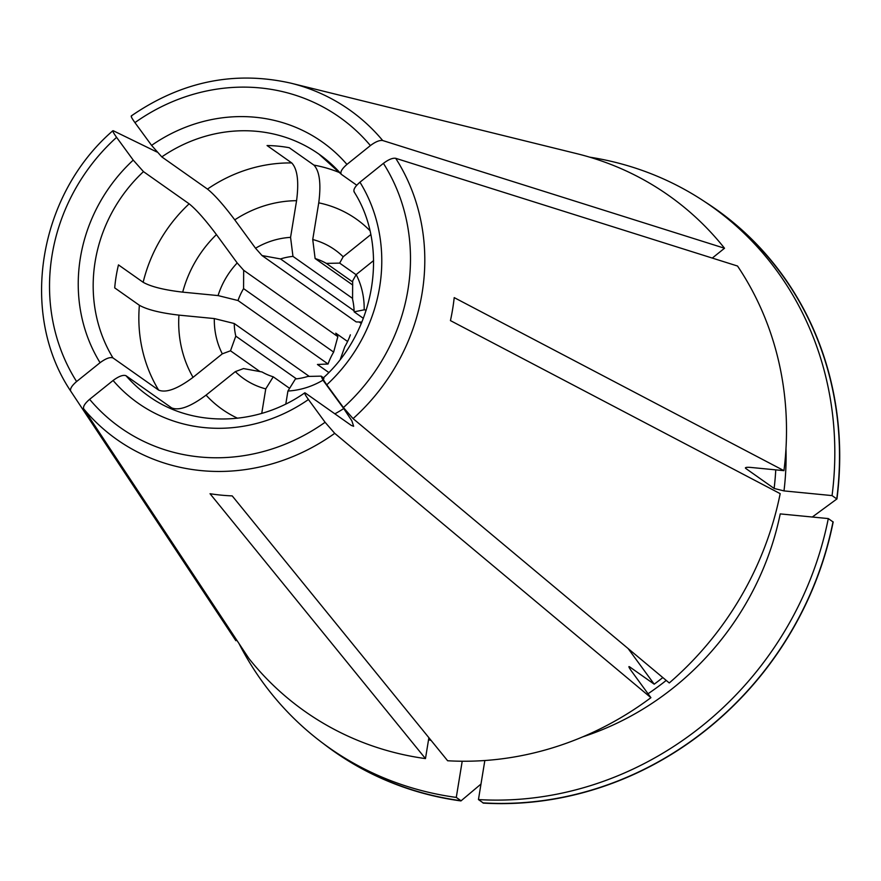 <?xml version="1.0" encoding="UTF-8"?>
<svg xmlns="http://www.w3.org/2000/svg" width="881" height="881" viewBox="0 0 881 881"><rect width="100%" height="100%" fill="white"/><g stroke="black" fill="none" stroke-linecap="round" stroke-linejoin="round"><path stroke-width="1.32" d="M323.008 743.322A331.63 306.379 -54.8 0 0 460.939 800.928A775832.431 262871.789 95.6 0 0 480.982 784.057M238.938 643.438A331.421 306.192 -54.8 0 0 329.109 747.749L333.8 751.064A331.421 306.192 -54.8 0 0 460.972 800.719L460.939 800.928M460.972 800.719L456.281 797.415A331.421 306.192 -54.8 0 1 329.109 747.749M484.836 760.523L478.449 799.574L483.14 802.877A331.421 306.192 -54.8 0 0 832.986 521.893L828.294 518.579L780.225 513.898A280.125 258.805 -54.8 0 1 582.804 736.835M478.449 799.574A331.421 306.192 -54.8 0 0 828.294 518.579M483.14 802.877L483.107 803.087A331.63 306.379 -54.8 0 0 833.184 521.904L832.986 521.893M812.315 517.026A775832.442 138010.775 -170.7 0 0 836.95 498.921L836.752 498.899A331.421 306.192 -54.8 0 0 715.647 209.271L710.956 205.956A331.421 306.192 -54.8 0 0 589.631 157.148M836.752 498.899L832.06 495.596A331.421 306.192 -54.8 0 0 710.956 205.956M836.95 498.921A331.63 306.379 -54.8 0 0 704.734 201.694M347.599 341.498L335.782 333.172A7646.628 870.186 51.2 0 0 337.852 336.652L243.674 270.28A8330.373 948 51.2 0 0 237.198 262.956L216.429 234.588C205.284 219.732 196.188 209.469 189.14 203.819L143.471 171.63L133.24 160.111L116.589 137.348C113.275 132.69 112.184 130.498 113.33 130.773L156.928 152.017M361.287 323.492L359.151 321.983M354.096 310.784L280.532 258.937L262.009 255.545L356.188 321.917L361.882 322.072M262.009 255.545A8330.373 948 51.2 0 0 255.534 248.233L234.764 219.854C223.62 204.998 214.524 194.745 207.476 189.085L161.807 156.906L151.587 145.376L134.936 122.624C131.61 117.966 130.52 115.774 131.665 116.05M628.142 648.581L654.198 684.185A272.24 251.514 -54.8 0 0 662.82 677.566M832.06 495.596L783.991 490.904L774.124 488.448L745.744 468.439C744.775 467.448 746.427 467.106 750.667 467.426L783.947 470.663L454.211 297.613A211.385 195.296 125.2 0 1 450.444 320.607L780.181 493.657A315.629 291.611 -54.8 0 1 669.263 682.951L353.061 418.618L343.425 407.551L326.774 384.799C323.129 379.656 322.193 377.553 323.944 378.489M352.598 298.417L292.966 256.382L290.565 237.363L296.578 200.681C299.055 181.596 297.448 169.02 291.743 162.941L267.064 145.541A147.953 136.687 125.2 0 1 289.232 147.711L313.911 165.099C319.616 171.178 321.224 183.755 318.746 202.839L312.733 239.522A78.905 72.903 -54.8 0 1 343.172 256.767L370.747 234.621M425.468 758.596A315.629 291.611 -54.8 0 1 248.905 658.492L83.706 408.883A201.727 186.376 -54.8 0 0 334.725 433.342L650.916 697.675A315.629 291.611 -54.8 0 1 447.636 760.755L232.21 495.893A211.385 195.296 125.2 0 1 210.041 493.723L425.468 758.596L428.882 737.705M712.288 258.067L724.523 248.244A315.629 291.611 -54.8 0 0 576.879 153.679L290.829 83.155A201.727 186.376 -54.8 0 1 382.684 140.519L724.523 248.244M356.761 185.219L341.443 174.416C339.868 172.346 341.696 169.009 346.938 164.417L370.394 145.574C375.504 141.742 379.601 140.057 382.684 140.519M341.443 174.416L318.944 154.12A147.953 136.687 -54.8 0 0 161.807 156.906M356.1 274.707L339.659 263.111A8330.373 3043.679 143.8 0 0 343.172 256.767M363.357 318.349L354.129 311.841A63.124 58.322 -54.8 0 0 352.565 299.243L352.664 280.896A8330.373 3043.679 143.8 0 0 356.188 274.553L373.621 260.556M354.448 192.201C352.885 190.12 354.713 186.794 359.944 182.202L383.411 163.359C388.521 159.527 392.618 157.831 395.69 158.305L737.529 266.029A315.629 291.611 -54.8 0 1 783.947 470.663M260.06 371.628L230.492 350.792A8330.373 3043.679 143.8 0 1 222.309 353.843L193.049 377.343C177.599 388.895 166.124 393.146 158.635 390.107L112.966 357.917C110.114 356.871 105.819 358.468 100.071 362.697L76.603 381.539C71.857 385.636 69.885 388.818 70.7 391.098L234.786 639.066A315.629 291.611 -54.8 0 0 235.888 640.707L166.388 535.714M235.888 640.707L236.692 640.058M309.319 376.429L234.236 323.514L214.314 318.57L178.942 315.123C160.375 312.964 147.193 309.683 139.385 305.278L114.706 287.878A147.953 136.687 125.2 0 1 118.472 264.895L143.151 282.283C150.959 286.699 164.141 289.981 182.708 292.14L218.07 295.587L238.002 300.531L328.062 364.007A6269.901 1115.335 -170.7 0 0 317.435 364.481L328.8 372.498M243.508 368.577L262.02 371.958A63.124 58.322 -54.8 0 0 273.242 376.815L265.754 388.884A78.905 72.903 -54.8 0 1 235.326 371.628A8330.373 3043.679 143.8 0 0 243.508 368.577M654.198 684.185L629.519 666.785C628.34 666.157 628.968 667.556 631.391 670.981L650.916 697.675M285.807 403.972L287.922 391.043L295.41 378.973A63.124 58.322 -54.8 0 0 307.832 376.429L321.147 376.143L323.448 377.773M296.445 378.863L235.8 336.124L230.492 350.792M234.236 323.514A63.124 58.322 -54.8 0 0 235.8 336.124M352.686 281.964L326.344 263.397A63.124 58.322 -54.8 0 0 315.123 258.54L312.733 239.522M352.73 285.048L315.123 258.54M340.396 359.118L344.79 346.751A63.124 58.322 -54.8 0 0 350.363 334.835M354.129 311.841L364.183 309.826A78.905 72.903 -54.8 0 0 356.188 274.553M745.844 467.558A272.24 251.514 -54.8 0 1 745.744 468.439L745.381 467.899M364.183 309.826L366.287 310.035M328.062 364.007A63.124 58.322 -54.8 0 1 333.646 352.092L243.574 288.616A63.124 58.322 -54.8 0 0 238.002 300.531M214.314 318.57A78.905 72.903 -54.8 0 0 222.309 353.843M339.659 263.111L326.344 263.397M235.326 371.628L206.066 395.129C190.615 406.681 179.14 410.931 171.641 407.892L125.983 375.702A147.953 136.687 -54.8 0 0 148.482 395.998C191.948 427.582 256.701 426.712 304.837 392.794M261.745 413.376L265.754 388.884M289.596 388.345L273.242 376.815M292.966 256.382A63.124 58.322 -54.8 0 0 280.532 258.937M290.565 237.363A78.905 72.903 -54.8 0 0 255.534 248.233M334.725 433.342L325.089 422.274L308.438 399.522C304.793 394.38 303.857 392.276 305.608 393.212L304.76 392.926M83.706 408.883C82.891 406.604 84.862 403.41 89.62 399.324L113.087 380.482C118.825 376.253 123.131 374.656 125.983 375.702M243.674 270.28L243.574 288.616M333.646 352.092L337.852 336.652M287.922 391.043A78.905 72.903 -54.8 0 0 322.964 380.174A8330.373 948 51.2 0 0 321.147 376.143M334.868 413.839A116.391 107.526 -54.8 0 0 343.722 408.553L351.86 420.821L353.633 426.283L351.277 425.402L305.608 393.212M628.946 666.598L629.519 666.785A272.24 251.514 -54.8 0 1 629.012 667.159M343.722 408.553L322.964 380.174M237.198 262.956A78.905 72.903 -54.8 0 0 218.07 295.587M462.206 761.228L456.281 797.415M326.774 384.799A159.791 147.623 -54.8 0 0 359.944 182.202M353.061 418.618A201.727 186.376 -54.8 0 0 395.69 158.305M343.425 407.551A190.01 175.55 -54.8 0 0 383.411 163.359M648.042 693.754A272.24 251.514 -54.8 0 0 666.223 680.418M774.124 488.448A272.24 251.514 -54.8 0 0 775.754 469.87M783.991 490.904A280.125 258.805 -54.8 0 0 785.984 448.55M340.98 173.887A147.953 136.687 -54.8 0 0 318.944 154.12M346.938 164.417A159.791 147.623 -54.8 0 0 151.587 145.376M370.394 145.574A190.01 175.55 -54.8 0 0 134.936 122.624M139.385 305.278A147.953 136.687 -54.8 0 0 158.635 390.107M178.942 315.123A116.391 107.526 -54.8 0 0 193.049 377.343M339.89 172.731A147.953 136.687 -54.8 0 0 313.911 165.099M291.743 162.941A147.953 136.687 -54.8 0 0 207.476 189.085M369.855 230.558A116.391 107.526 -54.8 0 0 318.746 202.839M171.641 407.892A147.953 136.687 -54.8 0 0 173.039 409.467M206.066 395.129A116.391 107.526 -54.8 0 0 237.584 418.233M428.562 739.71A280.125 258.805 -54.8 0 0 431.128 740.469M296.578 200.681A116.391 107.526 -54.8 0 0 234.764 219.854M113.087 380.482A159.791 147.623 -54.8 0 0 308.438 399.522M89.62 399.324A190.01 175.55 -54.8 0 0 325.089 422.274M143.471 171.63A147.953 136.687 -54.8 0 0 112.966 357.917M133.24 160.111A159.791 147.623 -54.8 0 0 100.071 362.697M116.589 137.348A190.01 175.55 -54.8 0 0 76.603 381.539M189.14 203.819A147.953 136.687 -54.8 0 0 143.151 282.283M216.429 234.588A116.391 107.526 -54.8 0 0 182.708 292.14M322.931 378.257C375.68 330.959 389.182 246.504 353.964 191.651M131.28 115.94C181.376 81.437 234.555 70.502 290.829 83.155M112.812 130.773C38.224 195.175 18.886 313.955 70.689 391.076"/></g></svg>
